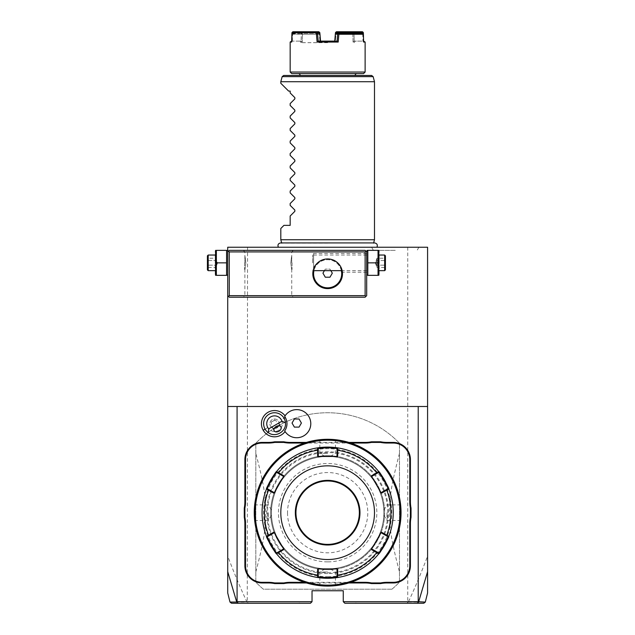 <?xml version="1.0" encoding="UTF-8"?>
<svg xmlns="http://www.w3.org/2000/svg" width="635" height="635" viewBox="0 0 635 635"><rect width="100%" height="100%" fill="white"/><g stroke="black" fill="none" stroke-linecap="round" stroke-linejoin="round"><path stroke-width="0.48" stroke-dasharray="3.17 2.38" d="M407.749 247.237L407.749 601.686L408.313 602.051C414.687 588.51 421.108 573.199 427.585 556.117L427.585 247.237L227.719 247.237L227.719 592.947M327.652 247.237L278.36 247.237L327.652 247.237M395.264 247.237L371.602 247.237L395.264 247.237M427.585 556.117L427.585 592.947M348.829 442.42L306.467 442.42M306.467 582.954L348.829 582.954M284.67 430.887L285.075 431.53A14.049 14.049 0 0 0 306.014 434.237A14.049 14.049 0 0 0 306.014 413.123A14.049 14.049 0 0 0 285.075 415.83L284.67 416.473M427.585 406.503L227.719 406.503M227.719 251.92L227.719 274.463L227.719 251.92L229.275 250.357L365.125 250.357L366.689 251.92L366.689 295.64L365.125 297.204L229.275 297.204L227.719 295.64M268.311 250.357L293.299 250.357L268.311 250.357M366.689 251.92L366.689 251.238M367.824 262.85L367.824 250.357L378.039 250.357L378.039 262.85L367.824 262.85L367.824 275.344L378.039 275.344L378.039 262.85M366.689 262.85L366.689 274.463L366.689 262.85M379.174 274.463L379.174 251.238M379.174 262.85L379.174 255.04L379.174 262.85M384.643 270.653L384.643 255.04M385.421 255.826L385.421 269.875M385.421 257.31L385.421 260.08L385.421 257.31L384.627 258.231L384.627 265.16L384.627 258.231L376.992 258.231L375.309 262.85L376.992 267.462L376.992 265.16L384.627 265.16L384.627 267.462L384.627 265.16L385.421 265.62L385.421 260.08L385.421 268.391L385.421 265.62L384.627 265.16L376.992 265.16L375.309 262.85L376.992 260.541L384.627 260.541L385.421 260.08L384.627 260.541L376.992 260.541L376.992 258.231L376.992 260.541L375.309 262.85L376.992 265.16L376.992 260.541L376.992 267.462L384.627 267.462L385.421 268.391M268.311 297.204L293.299 297.204L268.311 297.204M342.487 273.78A14.835 14.835 0 0 1 327.652 288.615A14.835 14.835 0 0 1 312.817 273.78A14.835 14.835 0 0 1 327.652 258.945A14.835 14.835 0 0 1 342.487 273.78M338.669 263.85L339.106 264.351M339.852 265.351L340.177 265.843M340.741 266.803L340.979 267.272M341.384 268.176L341.551 268.613M342.122 270.534L337.677 262.85C329.422 253.69 313.42 262.882 313.595 269.026C312.809 271.986 312.809 271.986 313.595 269.026L313.595 253.476L313.595 269.026M342.241 271.121L342.328 271.645M366.689 272.217L342.4 272.217L342.225 271.01M313.039 271.224L313.19 270.454M314.103 267.732L314.317 267.279M314.817 266.335L315.111 265.859M315.785 264.874L316.159 264.398M316.174 264.382L316.603 263.882M317.579 262.882L318.143 262.39M319.397 261.453L320.088 261.017M322.374 259.913L323.175 259.636M324.795 259.223L325.604 259.088M327.223 258.953L328.025 258.953M328.43 258.969L328.827 258.993M329.636 259.08L330.446 259.207M332.867 259.89L333.653 260.215M335.161 260.985L335.859 261.422M337.122 262.366L337.677 262.85M341.352 270.653A14.049 14.049 0 0 0 313.944 270.653A14.049 14.049 0 0 1 341.352 270.653M330.883 270.653L329.978 269.097L325.295 269.097L324.39 270.653M325.295 277.209L329.978 277.209L332.319 273.153L329.978 269.097L325.295 269.097L322.953 273.153L325.295 277.209M312.698 262.85L312.698 255.04L312.698 262.85M268.311 295.64L291.735 295.64L268.311 295.64M268.311 251.92L291.735 251.92L268.311 251.92M290.798 262.85C291.822 271.304 291.822 271.304 290.798 262.85C291.822 271.304 291.822 271.304 290.798 262.85C291.822 254.389 291.822 254.389 290.798 262.85C291.822 254.389 291.822 254.389 290.798 262.85M245.824 262.85C244.808 271.304 244.808 271.304 245.824 262.85C244.808 271.304 244.808 271.304 245.824 262.85C244.808 254.389 244.808 254.389 245.824 262.85C244.808 254.389 244.808 254.389 245.824 262.85M244.578 262.85L244.578 269.407L244.578 262.85M244.888 262.85L244.888 256.603L244.888 262.85M292.044 262.85L292.044 269.407L292.044 262.85M291.735 262.85L291.735 256.603L291.735 262.85M216.36 262.85L216.36 250.357L226.576 250.357L226.576 275.344L216.36 275.344L216.36 262.85L226.576 262.85M215.225 274.463L215.225 251.238M215.225 262.85L215.225 255.04L215.225 262.85M208.201 255.04L208.201 270.653M207.415 269.875L207.415 255.826M207.415 257.31L207.415 260.08L207.415 257.31L208.216 258.231L208.216 265.16L208.216 258.231L215.844 258.231L217.535 262.85L215.844 267.462L215.844 265.16L208.216 265.16L208.216 267.462L208.216 265.16L207.415 265.62L207.415 260.08L207.415 268.391L207.415 265.62L208.216 265.16L215.844 265.16L217.535 262.85L215.844 260.541L208.216 260.541L207.415 260.08L208.216 260.541L215.844 260.541L215.844 258.231L215.844 260.541L217.535 262.85L215.844 265.16L215.844 260.541L215.844 267.462L208.216 267.462L207.415 268.391M229.989 602.067L246.983 602.051C240.609 588.51 234.188 573.199 227.719 556.117M232.227 603.25L235.339 603.25M247.547 247.237L247.269 602.17L248.396 603.25L310.475 603.25L312.031 601.686L312.031 590.756L343.265 590.756L343.265 601.686L407.749 601.686M247.547 601.686L312.031 601.686M391.938 589.201L263.366 589.201A99.933 99.933 0 0 1 255.826 582.168L255.826 443.206A99.933 99.933 0 0 1 399.478 443.206L399.478 582.168A99.933 99.933 0 0 1 391.938 589.201L263.366 589.201A99.933 99.933 0 0 1 255.826 582.168L255.826 443.206A99.933 99.933 0 0 1 399.478 443.206L399.478 582.168A99.933 99.933 0 0 1 391.938 589.201M408.027 602.17L406.9 603.25L344.829 603.25L343.265 601.686M419.957 603.25L423.069 603.25M408.313 602.051L425.315 602.067M355.894 603.25L356.322 603.25M356.322 602.94L355.473 603.25M355.473 602.94L355.894 602.94M255.826 571.96C265.62 534.495 265.168 527.836 265.819 512.683C265.168 497.53 265.62 490.871 255.826 453.406M327.652 573.58A60.896 60.896 0 0 1 266.756 512.683A60.896 60.896 0 0 1 327.652 451.787A60.896 60.896 0 0 1 388.549 512.683A60.896 60.896 0 0 1 327.652 573.58M399.478 453.406C389.676 490.871 390.136 497.53 389.485 512.683C390.136 527.836 389.676 534.503 399.478 571.96M327.652 572.802A60.119 60.119 0 0 0 387.763 512.683A60.119 60.119 0 0 0 327.652 452.564A60.119 60.119 0 0 0 267.533 512.683A60.119 60.119 0 0 0 327.652 572.802M329.041 569.658A56.991 56.991 0 0 1 270.661 513.382A56.991 56.991 0 0 1 327.652 455.692A56.991 56.991 0 0 0 270.653 512.683A56.991 56.991 0 0 0 327.652 569.674A56.991 56.991 0 0 0 384.643 512.683A56.991 56.991 0 0 0 327.652 455.692A56.991 56.991 0 0 1 384.635 511.993A56.991 56.991 0 0 1 329.041 569.658L327.652 569.674M327.652 561.872A49.189 49.189 0 0 1 278.463 512.683A49.189 49.189 0 0 1 327.652 463.494A49.189 49.189 0 0 1 376.833 512.683A49.189 49.189 0 0 1 327.652 561.872M299.402 603.25L299.823 603.25M299.823 602.94L298.974 603.25M298.974 602.94L299.402 602.94M350.798 443.039L304.498 443.039M304.498 582.327L350.798 582.327M327.652 568.896A56.213 56.213 0 0 0 383.865 512.683A56.213 56.213 0 0 0 327.652 456.47A56.213 56.213 0 0 0 271.439 512.683A56.213 56.213 0 0 0 327.652 568.896A56.213 56.213 0 0 0 383.865 512.683A56.213 56.213 0 0 0 327.652 456.47A56.213 56.213 0 0 0 271.439 512.683A56.213 56.213 0 0 0 376.333 540.79A56.213 56.213 0 0 0 327.652 456.47A56.213 56.213 0 0 0 278.971 540.79A56.213 56.213 0 0 0 376.333 540.79A56.213 56.213 0 0 0 327.652 456.47A56.213 56.213 0 0 0 278.971 540.79A56.213 56.213 0 0 0 327.652 568.896C324.421 568.833 324.421 568.833 327.652 568.896C324.421 568.833 324.421 568.833 327.652 568.896C330.883 568.833 330.883 568.833 327.652 568.896C330.883 568.833 330.883 568.833 327.652 568.896M327.652 585.137A72.453 72.453 0 0 0 400.106 512.683A72.453 72.453 0 0 0 327.652 440.23A72.453 72.453 0 0 0 255.199 512.683A72.453 72.453 0 0 0 327.652 585.137M327.652 586.073A73.39 73.39 0 0 0 401.042 512.683A73.39 73.39 0 0 0 327.652 439.293L327.136 439.293L327.652 439.293A73.39 73.39 0 0 0 254.262 512.683A73.39 73.39 0 0 0 327.652 586.073L327.144 586.073L327.652 585.446C317.595 584.922 317.595 584.922 327.652 585.446C317.595 584.922 317.595 584.922 327.652 585.446C337.701 584.914 337.701 584.914 327.652 585.446C337.701 584.914 337.701 584.914 327.652 585.446L327.652 586.073M328.676 439.301L329.192 439.309L328.676 439.301M329.7 439.325L330.208 439.341L329.7 439.325M330.708 439.356L331.2 439.38L330.708 439.356M331.581 439.404L332.986 439.491L331.581 439.404M333.375 439.515L336.153 439.793L333.375 439.515M328.676 586.065L329.192 586.057L328.676 586.065M329.7 586.042L330.208 586.026L329.7 586.042M333.375 585.851L336.153 585.581L333.375 585.851M401.042 512.683C400.502 523.661 400.502 523.661 401.042 512.683C400.502 523.661 400.502 523.661 401.042 512.683C400.502 501.706 400.502 501.706 401.042 512.683C400.502 501.706 400.502 501.706 401.042 512.683L400.415 512.683C399.883 522.74 399.883 522.74 400.415 512.683C399.883 522.74 399.883 522.74 400.415 512.683C399.883 502.634 399.883 502.634 400.415 512.683C399.883 502.634 399.883 502.634 400.415 512.683L401.042 512.683M327.652 439.92C337.701 440.452 337.701 440.452 327.652 439.92C337.701 440.452 337.701 440.452 327.652 439.92C317.595 440.452 317.595 440.452 327.652 439.92C317.595 440.452 317.595 440.452 327.652 439.92L327.652 439.293L327.652 439.92M326.628 439.301L326.112 439.309L326.628 439.301M325.596 439.325L325.088 439.341L325.596 439.325M324.588 439.356L324.096 439.38L324.588 439.356M321.921 439.515L319.143 439.793L321.921 439.515M326.628 586.065L326.112 586.057L326.628 586.065M325.596 586.042L325.088 586.026L325.596 586.042M324.588 586.01L324.104 585.986L324.588 586.01M323.715 585.97L322.31 585.883L323.715 585.97M321.921 585.851L319.143 585.581L321.921 585.851M254.262 512.683C254.794 501.706 254.794 501.706 254.262 512.683C254.794 501.706 254.794 501.706 254.262 512.683C254.794 523.661 254.794 523.661 254.262 512.683C254.794 523.661 254.794 523.661 254.262 512.683L254.889 512.683C255.413 502.634 255.413 502.634 254.889 512.683C255.413 502.634 255.413 502.634 254.889 512.683C255.413 522.74 255.413 522.74 254.889 512.683C255.413 522.74 255.413 522.74 254.889 512.683L254.262 512.683M327.652 576.707A64.024 64.024 0 0 0 391.668 512.683A64.024 64.024 0 0 0 327.652 448.667A64.024 64.024 0 0 0 263.628 512.683A64.024 64.024 0 0 0 327.652 576.707M337.669 568.896L337.018 568.896L337.018 576.866L337.741 577.485A65.58 65.58 0 0 0 378.722 553.823L378.547 552.887L371.65 548.902L381.341 532.114M381.016 532.678L387.921 536.662L388.81 536.345A65.58 65.58 0 0 0 388.81 489.021L387.921 488.704L381.016 492.689L371.324 475.901M388.66 488.617A65.58 65.58 0 0 0 386.112 482.957M385.993 482.735A65.58 65.58 0 0 0 385.731 482.227M383.064 477.599A65.58 65.58 0 0 0 382.754 477.115M381.833 475.742A65.58 65.58 0 0 0 381.54 475.313M371.65 476.464L378.547 472.48L378.722 471.543A65.58 65.58 0 0 0 337.741 447.881L337.018 448.5L337.018 456.47L318.278 456.47L318.278 448.5L317.563 447.881A65.58 65.58 0 0 0 276.574 471.543L276.749 472.48L283.654 476.464L273.955 493.26M274.28 492.689L267.383 488.704L266.486 489.021A65.58 65.58 0 0 0 266.486 536.345L267.383 536.662L274.28 532.678L283.654 548.902L276.749 552.887L276.574 553.823A65.58 65.58 0 0 0 276.884 554.196M266.644 536.75A65.58 65.58 0 0 0 269.192 542.409M269.303 542.631A65.58 65.58 0 0 0 269.573 543.147M272.24 547.767A65.58 65.58 0 0 0 272.55 548.251M273.463 549.624A65.58 65.58 0 0 0 273.756 550.053M317.079 577.405A65.58 65.58 0 0 0 317.563 577.485L318.278 576.866L318.278 568.896L337.018 568.896M337.669 456.47L337.018 456.47M381.341 493.26L381.016 492.689M371.324 549.473L371.65 548.902M318.278 576.866L317.563 577.485L318.278 576.866M317.627 568.896L318.278 568.896M267.383 536.662L266.486 536.345M273.955 532.114L274.28 532.678M283.654 548.902L283.98 549.473M283.98 475.901L283.654 476.464M318.278 456.47L317.627 456.47M295.95 512.683A31.694 31.694 0 0 0 327.652 544.385A31.694 31.694 0 0 0 359.346 512.683A31.694 31.694 0 0 0 327.652 480.989A31.694 31.694 0 0 0 295.95 512.683M287.52 512.683A40.132 40.132 0 0 0 327.652 552.815A40.132 40.132 0 0 0 367.776 512.683A40.132 40.132 0 0 0 327.652 472.551A40.132 40.132 0 0 0 287.52 512.683M327.652 572.024L319.842 572.024L327.652 572.024M268.311 512.683L268.311 520.494L268.311 512.683M271.439 512.683C271.494 509.461 271.494 509.461 271.439 512.683C271.494 509.461 271.494 509.461 271.439 512.683C271.494 515.922 271.494 515.922 271.439 512.683C271.494 515.922 271.494 515.922 271.439 512.683M327.652 453.35L319.842 453.35L327.652 453.35M327.652 456.47C330.883 456.533 330.883 456.533 327.652 456.47C330.883 456.533 330.883 456.533 327.652 456.47C324.421 456.533 324.421 456.533 327.652 456.47C324.421 456.533 324.421 456.533 327.652 456.47M386.985 512.683L386.985 520.494L386.985 512.683M383.865 512.683C383.802 515.914 383.802 515.914 383.865 512.683C383.802 515.914 383.802 515.914 383.865 512.683C383.802 509.445 383.802 509.445 383.865 512.683C383.802 509.445 383.802 509.445 383.865 512.683M281.321 419.775A7.81 7.81 0 0 1 278.463 430.443A7.81 7.81 0 0 1 267.795 427.585A7.81 7.81 0 0 1 270.653 416.917A7.81 7.81 0 0 1 281.321 419.775A7.81 7.81 0 0 0 270.653 416.917A7.81 7.81 0 0 0 267.795 427.585A7.81 7.81 0 0 0 278.463 430.443A7.81 7.81 0 0 0 281.321 419.775L284.028 418.219A10.93 10.93 0 0 1 280.027 433.149A10.93 10.93 0 0 1 265.097 429.149A10.93 10.93 0 0 1 269.097 414.211A10.93 10.93 0 0 1 284.028 418.219M294.378 427.109L299.061 427.109L301.403 423.053L299.061 418.997L294.378 418.997L292.036 423.053L294.378 427.109M265.097 429.149L267.795 427.585M278.749 425.775L279.194 424.37L278.622 422.902L274.979 420.045A3.905 2.762 150 0 0 272.859 420.727A3.905 2.762 -30 0 0 271.201 422.227L271.859 426.807L274.169 430.808M279.194 424.37A4.683 4.683 0 0 0 272.217 419.624A4.683 4.683 0 0 0 270.502 426.022A4.683 4.683 0 0 1 272.217 419.624A4.683 4.683 0 0 1 278.614 421.338A4.683 4.683 0 0 1 276.9 427.736A4.683 4.683 0 0 1 270.502 426.022A4.683 4.683 0 0 0 272.836 428.038L274.28 428.355M272.836 428.038L271.859 426.807M274.979 420.045L271.201 422.227M327.652 243.126L281.71 243.126L327.652 243.126M374.491 239.736L280.805 239.736M374.491 81.717L280.805 81.717M371.626 75.47L283.678 75.47M355.132 75.47L300.164 75.47L355.132 75.47M295.069 98.496L294.823 98.933L294.823 97.607L290.171 92.956L290.171 91.083L288.615 91.083L280.805 83.28M295.069 110.99L294.823 111.427L294.823 110.101L290.171 105.45L290.171 103.584L294.823 98.933L294.823 97.607L295.069 98.036M295.092 123.38L294.823 123.912L294.823 122.587L290.171 117.935L290.171 116.07L294.823 111.427L294.823 110.101L295.069 110.53M295.069 135.969L294.823 136.406L294.823 135.08L290.171 130.429L290.171 128.564L294.823 123.912L294.823 122.587L295.069 123.023M295.069 148.463L294.823 148.9L294.823 147.574L290.171 142.923L290.171 141.057L294.823 136.406L294.823 135.08L295.069 135.517M295.092 160.861L294.823 161.393L294.823 160.068L290.171 155.416L290.171 153.551L294.823 148.9L294.823 147.574L295.069 148.011M295.092 173.355L294.823 173.879L294.823 172.553L290.171 167.91L290.171 166.045L294.823 161.393L294.823 160.068L295.069 160.496M295.069 185.936L294.823 186.373L294.823 185.047L290.171 180.396L290.171 178.53L294.823 173.879L294.823 172.553L295.069 172.99M295.069 198.43L294.823 198.866L294.823 197.541L290.171 192.889L290.171 191.024L294.823 186.373L294.823 185.047L295.069 185.483M295.069 210.923L294.823 211.36L294.823 210.034L290.171 205.383L290.171 203.517L294.823 198.866L294.823 197.541L295.069 197.977M280.805 228.497L283.924 225.369L290.171 225.369L290.171 216.011L294.823 211.36L294.823 210.034L295.069 210.463M298.291 73.596L357.005 73.596L298.291 73.596M291.735 73.596L363.561 73.596M290.171 72.033L365.125 72.033M317.103 42.053L335.32 42.053L334.756 41.124L337.106 41.116L318.191 41.116L317.103 42.053L316.428 34.25L291.894 34.25L291.687 42.053L290.171 42.053M291.894 34.25L292.259 33.718L292.544 34.163L292.362 41.116L291.687 42.053L292.362 41.116L292.275 32.194M319.199 41.116L320.54 41.124L319.984 42.053L320.54 41.124L334.764 41.116L318.191 41.116L317.611 34.163L316.714 33.314L319.643 33.766L319.984 42.053L319.222 32.687L302.474 32.687L302.236 42.053L301.101 42.053L302.236 42.053L301.109 41.124L301.3 34.163L292.544 34.163M302.474 32.687L301.927 32.242L301.347 32.687L301.109 41.124L292.362 41.116L301.109 41.124L302.236 42.053L302.435 34.25L301.546 33.314L292.259 33.718M301.3 34.163L301.831 33.766M317.032 33.718L316.428 34.25M292.783 33.314L316.714 33.314M317.611 34.163L319.961 34.163L319.643 33.766M352.822 32.687L353.06 42.053L354.195 42.053L353.06 42.053L352.862 34.25L335.947 34.25L335.32 42.053L319.984 42.053L338.193 42.053L337.106 41.116L337.812 32.687L335.463 32.687M319.349 34.25L302.435 34.25M327.652 42.68L301.101 42.68L327.652 42.68M336.098 41.116L334.756 41.124L335.32 42.053L336.01 33.488M363.363 32.687L339.003 32.687L338.193 42.053M363.037 33.718L362.934 41.116L363.609 42.053L363.585 41.116L354.187 41.124L362.934 41.116L363.609 42.053L365.125 42.053M363.553 39.814L363.41 34.25M339.003 32.687L338.439 32.194L337.812 32.687M362.45 31.75L336.447 31.75M338.439 32.194L338.788 31.75M364.188 41.116L362.942 41.116L362.736 33.488M353.957 32.687L354.187 41.124L353.997 34.163L362.752 34.163M354.195 41.116L355.132 41.116L354.195 41.116M353.997 34.163L353.465 33.766L353.751 33.314M319.492 32.242L319.222 32.687M301.347 32.687L292.584 32.687M301.927 32.242L301.609 31.75L292.854 31.75M318.857 31.75L301.609 31.75M301.101 41.116L300.164 41.116L301.101 41.116M291.108 41.116L291.711 41.116M335.947 34.25L335.653 33.766M336.24 33.314L336.764 33.314M353.465 33.766L352.862 34.25M353.06 42.053L354.187 41.124L353.06 42.053M319.056 33.314L301.546 33.314M395.264 250.357L373.404 250.357L395.264 250.357M232.092 603.25L230.576 602.067M423.212 603.25L424.72 602.067M388.81 489.021L387.921 488.704L388.81 489.021M378.722 553.823L378.547 552.887L378.722 553.823M276.574 471.543L276.749 472.48L276.574 471.543M373.134 76.629L282.17 76.629M366.689 255.04L312.698 255.04L313.595 253.476L366.689 253.476M366.689 270.653L342.154 270.653M313.15 270.653L312.698 270.653L313.031 271.24M244.888 269.097L244.888 295.64L243.332 297.204M291.735 269.097L291.735 295.64L293.299 297.204M293.299 250.357L291.735 251.92L291.735 256.603M243.332 250.357L244.888 251.92L244.888 256.603M336.153 439.793L335.455 440.412L335.455 453.35L330.168 456.525M319.143 439.793L319.842 440.412L319.842 453.35L325.136 456.525M378.722 471.543L378.547 472.48M388.81 536.345L387.921 536.662M337.741 577.485L337.018 576.866M266.486 489.021L267.383 488.704M317.563 447.881L318.278 448.5M337.741 447.881L337.018 448.5M276.574 553.823L276.749 552.887M319.143 585.581L319.842 584.954L319.842 572.024L325.136 568.841M336.153 585.581L335.455 584.954L335.455 572.024L330.168 568.841M254.754 504.182L255.373 504.881L268.311 504.881L271.494 510.167M254.754 521.184L255.373 520.494L268.311 520.494L271.494 515.199M400.542 521.184L399.923 520.494L386.985 520.494L383.81 515.199M400.542 504.182L399.923 504.881L386.985 504.881L383.81 510.167M278.622 422.902L280.932 426.903M373.642 242.927L281.662 242.927M300.164 41.116L301.101 42.68M355.132 41.116L354.195 42.68M371.602 247.237L373.404 250.357M418.925 247.237L417.124 250.357"/><path stroke-width="0.95" d="M231.505 603.25L229.989 602.067L227.719 592.947L227.719 247.237L427.585 247.237L427.585 571.651L418.576 602.059L417.235 603.25L344.829 603.25L343.265 601.686L343.265 590.756L312.031 590.756L312.031 601.686L237.085 601.686L237.085 406.503L427.585 406.503M423.799 603.25L425.315 602.067L427.585 592.947L427.585 571.651M418.219 406.503L418.219 601.686L424.72 602.067M418.219 601.686L343.265 601.686M268.343 443.039L268.343 442.42A32.163 32.163 0 0 0 274.653 441.793L274.717 442.42A32.79 32.79 0 0 1 268.343 443.039L262.065 443.039A16.55 16.55 0 0 0 245.515 459.597L244.888 459.597L244.888 501.785A32.163 32.163 0 0 1 244.269 508.095L244.269 517.279A32.163 32.163 0 0 1 244.888 523.581L244.888 565.777A17.177 17.177 0 0 0 262.065 582.954L268.343 582.954A32.163 32.163 0 0 1 274.653 583.573L283.837 583.573A32.163 32.163 0 0 1 290.139 582.954L306.467 582.954M244.888 459.597A17.177 17.177 0 0 1 262.065 442.42L268.343 442.42M274.653 441.793L283.837 441.793A32.163 32.163 0 0 0 290.139 442.42L306.467 442.42M365.157 442.42A32.163 32.163 0 0 0 371.467 441.793L371.523 442.42A32.79 32.79 0 0 1 365.157 443.039L365.157 442.42L348.829 442.42M371.467 441.793L380.643 441.793A32.163 32.163 0 0 0 386.953 442.42L393.232 442.42A17.177 17.177 0 0 1 410.408 459.597L410.408 501.785A32.163 32.163 0 0 0 411.036 508.095L411.036 517.279A32.163 32.163 0 0 0 410.408 523.581L410.408 565.777A17.177 17.177 0 0 1 393.232 582.954L386.953 582.954A32.163 32.163 0 0 0 380.643 583.573L371.467 583.573A32.163 32.163 0 0 0 365.157 582.954L348.829 582.954M285.075 415.83A13.121 13.121 0 0 0 267.343 412.718A13.121 13.121 0 0 0 263.192 430.244A13.121 13.121 0 0 0 285.075 431.53M227.719 571.651L236.72 602.059L237.085 601.686M227.719 406.503L237.085 406.503M227.719 251.92L229.275 250.357L365.125 250.357L365.903 251.135L365.125 251.92L229.275 251.92L229.275 295.64L228.497 296.418L227.719 295.64M367.038 250.357L366.689 251.92L365.903 251.135M378.039 262.85L378.039 250.357L367.824 250.357L367.824 275.344L378.039 275.344L378.039 262.85L367.824 262.85M229.275 295.64L365.125 295.64L365.903 296.418L366.689 295.64L366.689 251.92M378.825 250.357L378.825 275.344M379.174 255.04L384.643 255.04L384.643 270.653L379.174 270.653M384.643 270.653L385.421 269.875L385.421 255.826L384.643 255.04M365.903 296.418L365.125 297.204L229.275 297.204L228.497 296.418M229.275 251.92L228.497 251.135M365.125 295.64L365.125 251.92M342.487 273.78A14.835 14.835 0 0 0 327.652 258.945A14.835 14.835 0 0 0 312.817 273.78A14.835 14.835 0 0 0 327.652 288.615A14.835 14.835 0 0 0 342.487 273.78M337.677 262.85L338.669 263.85M339.106 264.351L339.495 264.851M340.177 265.843L340.471 266.327M340.979 267.272L341.384 268.176M341.551 268.613L341.836 269.438M341.947 269.827L342.122 270.534M342.328 271.645L342.4 272.217M313.357 269.796L313.849 268.335M313.912 268.176L314.103 267.732M314.317 267.279L314.523 266.867M314.555 266.811L314.817 266.335M315.428 265.366L315.785 264.874M316.603 263.882L317.071 263.382M318.143 262.39L319.397 261.453M320.088 261.017L322.374 259.913M323.175 259.636L324.795 259.223M325.604 259.088L326.184 259.017M326.414 258.993L327.223 258.953M328.025 258.953L328.43 258.969M328.827 258.993L329.636 259.08M330.446 259.207L332.867 259.89M333.653 260.215L335.161 260.985M335.859 261.422L336.383 261.787M336.51 261.882L337.122 262.366M341.701 273.78A14.049 14.049 0 0 0 341.352 270.653A14.049 14.049 0 0 1 327.652 287.83A14.049 14.049 0 0 0 341.701 273.78M313.944 270.653A14.049 14.049 0 0 0 327.652 287.83A14.049 14.049 0 0 1 313.944 270.653M324.39 270.653L322.953 273.153L325.295 277.209L329.978 277.209L332.319 273.153L330.883 270.653M216.36 262.85L216.36 250.357L226.576 250.357L226.576 275.344L216.36 275.344L216.36 262.85L226.576 262.85M215.575 250.357L215.575 275.344M208.201 270.653L208.201 255.04L207.415 255.826L207.415 269.875L208.201 270.653L215.225 270.653M312.031 601.686L310.475 603.25L238.061 603.25L236.72 602.059L230.576 602.067M238.061 603.25L232.227 603.25M235.339 603.25L248.396 603.25M298.974 603.25L299.823 603.25L298.974 603.25M406.9 603.25L419.957 603.25M423.212 603.25L417.235 603.25M355.473 603.25L356.322 603.25L355.473 603.25M245.515 459.597L245.515 501.785A32.79 32.79 0 0 1 244.888 508.159L244.269 508.095M274.717 442.42L283.774 442.42L283.837 441.793M304.498 443.039L290.139 443.039A32.79 32.79 0 0 1 283.774 442.42M365.157 443.039L350.798 443.039M371.523 442.42L380.587 442.42L380.643 441.793M411.036 508.095L410.408 508.159A32.79 32.79 0 0 1 409.781 501.785L409.781 459.597A16.55 16.55 0 0 0 393.232 443.039L386.953 443.039A32.79 32.79 0 0 1 380.587 442.42M410.408 508.159L410.408 517.215L411.036 517.279M380.643 583.573L380.587 582.954A32.79 32.79 0 0 1 386.953 582.327L393.232 582.327A16.55 16.55 0 0 0 409.781 565.777L409.781 523.581A32.79 32.79 0 0 1 410.408 517.215M380.587 582.954L371.523 582.954L371.467 583.573M350.798 582.327L365.157 582.327A32.79 32.79 0 0 1 371.523 582.954M283.837 583.573L283.774 582.954A32.79 32.79 0 0 1 290.139 582.327L304.498 582.327M283.774 582.954L274.717 582.954L274.653 583.573M244.269 517.279L244.888 517.215A32.79 32.79 0 0 1 245.515 523.581L245.515 565.777A16.55 16.55 0 0 0 262.065 582.327L268.343 582.327A32.79 32.79 0 0 1 274.717 582.954M244.888 517.215L244.888 508.159M328.16 439.293L328.676 439.301L328.16 439.293M329.192 439.309L329.7 439.325L329.192 439.309M327.652 439.293L327.652 439.293A73.39 73.39 0 0 0 254.262 512.683A73.39 73.39 0 0 0 327.652 586.073L327.652 586.073A73.39 73.39 0 0 0 401.042 512.683A73.39 73.39 0 0 0 327.652 439.293M328.16 586.073L328.676 586.065L328.16 586.073M329.192 586.057L329.7 586.042L329.192 586.057M327.136 439.293L326.628 439.301L327.136 439.293M326.112 439.309L325.596 439.325L326.112 439.309M326.112 586.057L325.596 586.042L326.112 586.057M327.652 440.23A72.453 72.453 0 0 0 255.199 512.683A72.453 72.453 0 0 0 327.652 585.137A72.453 72.453 0 0 0 400.106 512.683A72.453 72.453 0 0 0 327.652 440.23M276.566 553.807A65.58 65.58 0 0 0 276.574 553.823L278.559 552.593L278.376 551.95L276.749 552.887C276.336 553.855 266.335 536.535 267.383 536.662L266.311 535.892A65.58 65.58 0 0 0 266.486 536.345L273.955 532.114L283.98 549.473L278.559 552.593A63.27 63.27 0 0 0 317.627 575.151L317.627 568.896L337.669 568.896L337.669 575.151L337.018 574.992L337.018 576.866L327.652 577.644L318.278 576.866L318.278 574.992L317.627 575.151L317.563 577.485A65.58 65.58 0 0 0 337.741 577.485L327.652 578.263L317.563 577.485A65.58 65.58 0 0 1 276.884 554.196A65.58 65.58 0 0 1 276.574 553.823C276.209 554.871 265.398 536.162 266.486 536.345L266.486 536.345A65.58 65.58 0 0 0 266.494 536.361M378.722 553.823L371.324 549.473L381.341 532.114L386.763 535.241L386.294 535.726L387.921 536.662C388.961 536.527 378.968 553.847 378.547 552.887L378.722 553.823A65.58 65.58 0 0 0 388.81 536.345C389.961 536.035 379.087 554.903 378.722 553.823A65.58 65.58 0 0 1 338.217 577.405A65.58 65.58 0 0 1 337.741 577.485L337.018 576.866L338.217 577.405M378.738 471.559A65.58 65.58 0 0 0 378.722 471.543C379.095 470.495 389.906 489.212 388.81 489.021L388.81 489.021A65.58 65.58 0 0 0 388.81 489.006M385.731 482.227A65.58 65.58 0 0 0 383.064 477.599M382.754 477.115A65.58 65.58 0 0 0 382.445 476.647M382.429 476.623A65.58 65.58 0 0 0 381.833 475.742M381.54 475.313A65.58 65.58 0 0 0 379.039 471.948M337.018 448.5L337.741 447.881A65.58 65.58 0 0 0 327.652 447.103L337.741 447.881A65.58 65.58 0 0 1 378.722 471.543L378.547 472.48C378.968 471.519 388.961 488.831 387.921 488.704L381.016 492.689L381.341 493.26L371.324 475.901L378.722 471.543L378.547 472.48L376.928 473.416L376.738 472.773A63.27 63.27 0 0 0 337.669 450.215L337.018 450.374L337.018 456.47L337.669 456.47L317.627 456.47L317.563 447.881L327.652 447.103A65.58 65.58 0 0 0 317.563 447.881L318.278 448.5L327.652 447.731L337.018 448.5L337.018 450.374M388.81 536.345L387.921 536.662L388.985 535.892A65.58 65.58 0 0 1 388.81 536.345L386.763 535.241A63.27 63.27 0 0 0 386.763 490.125L386.294 489.641M387.921 488.704L388.81 489.021A65.58 65.58 0 0 1 388.985 535.892M337.741 447.881L337.669 456.47M388.81 489.021L381.341 493.26M337.741 577.485L337.669 575.151A63.27 63.27 0 0 0 376.738 552.593L376.928 551.95L371.65 548.902L371.324 549.473M378.547 552.887L376.928 551.95M276.749 472.48L276.574 471.543A65.58 65.58 0 0 0 266.486 489.021C265.343 489.331 276.209 470.471 276.574 471.543A65.58 65.58 0 0 1 317.563 447.881L318.278 448.5L318.278 450.374L317.627 450.215A63.27 63.27 0 0 0 278.559 472.773L278.376 473.416L283.654 476.464L283.98 475.901L273.955 493.26L266.486 489.021L267.383 488.704C266.335 488.847 276.328 471.527 276.749 472.48L278.376 473.416M269.573 543.147A65.58 65.58 0 0 0 272.24 547.767M272.55 548.251A65.58 65.58 0 0 0 272.859 548.719M272.875 548.743A65.58 65.58 0 0 0 273.463 549.624M273.756 550.053A65.58 65.58 0 0 0 276.257 553.426M276.574 553.823L276.749 552.887L276.884 554.196A65.58 65.58 0 0 0 317.079 577.405L318.278 576.866L317.563 577.485M266.311 535.892A65.58 65.58 0 0 1 266.486 489.021L267.383 488.704L269.002 489.641L268.541 490.125A63.27 63.27 0 0 0 268.541 535.241L269.002 535.726L274.28 532.678L273.955 532.114M267.383 536.662L269.002 535.726M276.574 471.543L283.98 475.901M327.652 559.53A46.847 46.847 0 0 0 374.491 512.683A46.847 46.847 0 0 0 327.652 465.844A46.847 46.847 0 0 0 280.805 512.683A46.847 46.847 0 0 0 327.652 559.53M371.324 475.901L371.65 476.464L376.928 473.416M381.341 532.114L381.016 532.678L386.294 535.726M337.669 568.896L337.018 568.896L337.018 574.992M318.278 574.992L318.278 568.896L317.627 568.896M278.376 551.95L283.654 548.902L283.98 549.473M273.955 493.26L274.28 492.689L269.002 489.641M317.627 456.47L318.278 456.47L318.278 450.374M327.652 480.989A31.694 31.694 0 0 0 295.95 512.683A31.694 31.694 0 0 0 327.652 544.385A31.694 31.694 0 0 0 359.346 512.683A31.694 31.694 0 0 0 327.652 480.989M284.67 430.887A14.049 14.049 0 0 0 305.816 434.403A14.049 14.049 0 0 0 305.816 412.956A14.049 14.049 0 0 0 284.67 416.473A12.414 12.414 0 0 1 284.67 430.887M292.036 423.053L294.378 427.109L299.061 427.109L301.403 423.053L299.061 418.997L294.378 418.997L292.036 423.053M268.716 428.855L268.351 432.673A10.93 10.93 0 0 1 269.097 414.211A10.93 10.93 0 0 1 285.456 422.799L281.964 421.211A7.81 7.81 0 0 0 270.653 416.917A7.81 7.81 0 0 0 268.716 428.855L281.964 421.211M268.351 432.673C275.415 438.023 286.552 431.586 285.456 422.799M278.932 431.244A3.905 2.762 150 0 0 280.932 426.903A3.905 2.762 150 0 0 276.169 426.466A3.905 2.762 150 0 0 274.169 430.808A3.905 2.762 150 0 0 278.932 431.244M274.28 428.355L276.9 427.736L278.749 425.775M281.71 243.126L280.805 239.736L374.491 239.736L373.586 243.126M374.491 81.717L373.134 76.629L282.17 76.629L280.805 81.717L374.491 81.717L374.491 239.736M282.17 76.629L283.678 75.47L371.626 75.47L373.134 76.629M280.805 239.736L280.805 228.497L283.924 225.369L290.171 225.369L290.171 216.011L294.823 211.36L294.823 210.034L290.171 205.383L290.171 203.517L294.823 198.866L294.823 197.541L290.171 192.889L290.171 191.024L294.823 186.373L294.823 185.047L290.171 180.396L290.171 178.53L294.823 173.879L294.823 172.553L290.171 167.91L290.171 166.045L294.823 161.393L294.823 160.068L290.171 155.416L290.171 153.551L294.823 148.9L294.823 147.574L290.171 142.923L290.171 141.057L294.823 136.406L294.823 135.08L290.171 130.429L290.171 128.564L294.823 123.912L294.823 122.587L290.171 117.935L290.171 116.07L294.823 111.427L294.823 110.101L290.171 105.45L290.171 103.584L294.823 98.933L294.823 97.607L294.823 98.933L294.823 97.607L290.171 92.956L290.171 91.083L288.615 91.083L280.805 83.28L280.805 81.717M294.823 111.427L294.823 110.101L294.823 111.427M294.823 123.912L294.823 122.587L294.823 123.912M294.823 136.406L294.823 135.08L294.823 136.406M294.823 148.9L294.823 147.574L294.823 148.9M294.823 161.393L294.823 160.068L294.823 161.393M294.823 173.879L294.823 172.553L294.823 173.879M294.823 186.373L294.823 185.047L294.823 186.373M294.823 198.866L294.823 197.541L294.823 198.866M294.823 211.36L294.823 210.034L294.823 211.36M357.005 73.596A1.873 1.873 0 0 0 355.132 75.47M298.291 73.596A1.873 1.873 0 0 1 300.164 75.47M365.125 72.033L363.561 73.596L291.735 73.596L290.171 72.033L365.125 72.033L365.125 42.053L363.609 42.053L363.41 34.25L338.868 34.25L338.193 42.053L317.103 42.053L318.191 41.116L337.106 41.116L338.193 42.053M317.103 42.053L316.301 32.687L291.933 32.687L291.687 42.053L290.171 42.053L290.171 72.033M319.961 34.163L320.54 41.124L319.834 32.687L318.857 31.75L316.508 31.75L317.492 32.687L318.191 41.116L319.199 41.116M336.01 33.488L336.074 32.687L352.822 32.687L352.838 33.314M365.125 42.053L363.585 41.116L363.553 39.814M336.764 33.314L362.514 33.314L363.41 34.25L363.363 32.687L362.45 31.75L353.687 31.75L353.377 32.242L353.957 32.687L362.712 32.687L363.022 32.194M362.736 33.488L362.712 32.687M353.957 32.687L353.973 33.314M336.098 41.116L337.106 41.116L337.685 34.163L338.264 33.718L338.868 34.25M338.264 33.718L338.59 33.314L336.24 33.314L335.336 34.163L334.756 41.124L335.463 32.687L335.804 32.242L336.074 32.687M362.514 33.314L338.59 33.314M337.685 34.163L335.336 34.163M317.492 32.687L319.834 32.687M316.301 32.687L316.857 32.194M316.508 31.75L292.854 31.75L291.933 32.687M291.711 41.116L290.171 42.053M352.822 32.687L353.377 32.242M335.804 32.242L336.447 31.75L353.687 31.75M245.515 501.785L244.888 501.785M262.065 443.039L262.065 442.42M290.139 443.039L290.139 442.42M386.953 443.039L386.953 442.42M393.232 443.039L393.232 442.42M409.781 459.597L410.408 459.597M409.781 501.785L410.408 501.785M409.781 523.581L410.408 523.581M409.781 565.777L410.408 565.777M393.232 582.327L393.232 582.954M386.953 582.327L386.953 582.954M365.157 582.327L365.157 582.954M290.139 582.327L290.139 582.954M268.343 582.327L268.343 582.954M262.065 582.327L262.065 582.954M245.515 565.777L244.888 565.777M245.515 523.581L244.888 523.581M327.652 578.263L327.652 577.644M327.652 447.103L327.652 447.731M327.652 545.005A32.322 32.322 0 0 0 359.974 512.683A32.322 32.322 0 0 0 327.652 480.362A32.322 32.322 0 0 0 295.331 512.683A32.322 32.322 0 0 0 327.652 545.005M265.097 429.149L263.192 430.244M284.028 418.219L285.313 417.473M366.689 274.463L367.038 275.344M342.154 270.653L313.15 270.653M227.719 251.238L227.362 250.357M227.719 274.463L227.362 275.344M215.225 255.04L208.201 255.04M266.486 489.021L266.311 489.474M317.563 447.881L317.079 447.961M376.936 247.237C377.857 244.888 377.087 243.451 374.618 242.927L280.678 242.927C278.217 243.451 277.439 244.888 278.36 247.237"/></g></svg>
